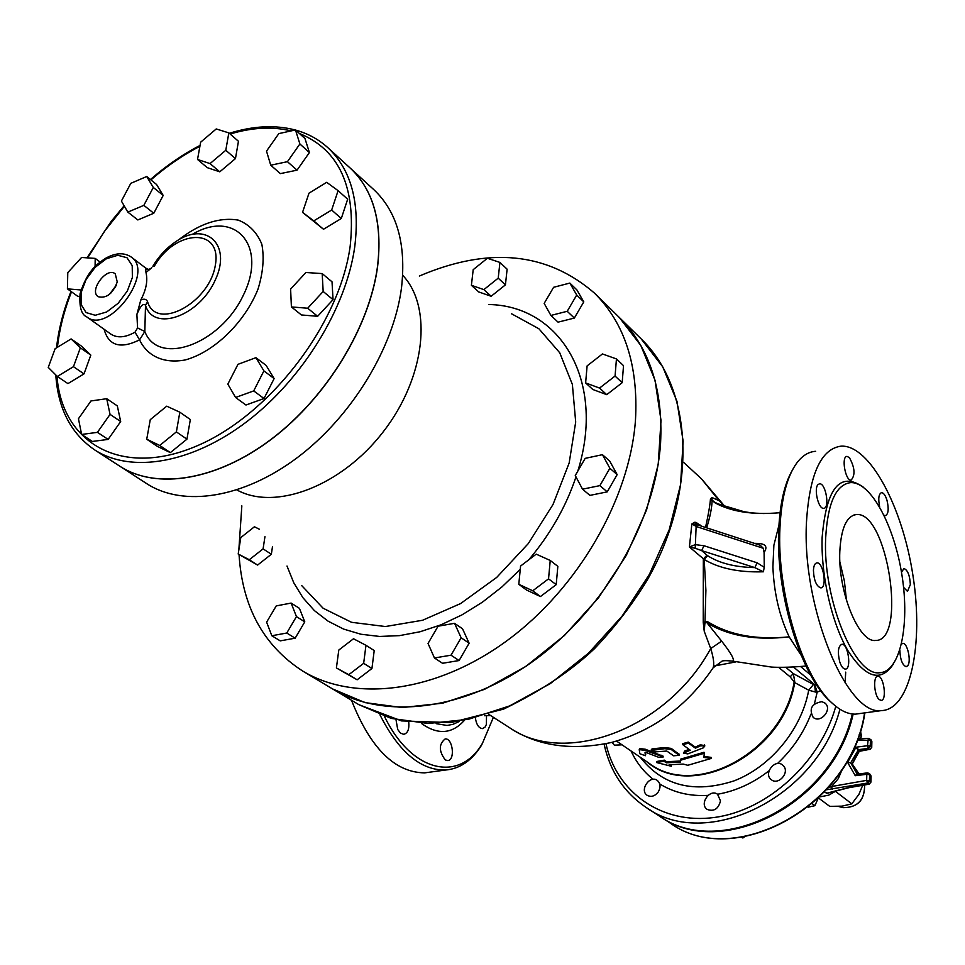 <?xml version="1.0" encoding="UTF-8"?>
<svg xmlns="http://www.w3.org/2000/svg" width="965" height="965" viewBox="0 0 965 965"><rect width="100%" height="100%" fill="white"/><g stroke="black" fill="none" stroke-linecap="round" stroke-linejoin="round"><path stroke-width="1.45" d="M700.59 745.824L704.824 745.933L703.364 747.827L687.804 753.894L683.437 753.183L690.24 750.191L682.858 744.739L688.419 743.134L695.439 748.165L700.59 745.824L700.313 744.823L704.51 745.547M682.846 744.63L682.701 743.665L688.214 742.097L695.222 747.127L700.313 744.823M695.222 747.127L695.439 748.165M683.425 753.074L684.897 750.842L689.191 749.455M673.606 755.8L679.191 755.318L671.218 749.491L664.704 748.695L651.23 750.42L655.597 751.856L666.803 751.047L673.606 755.8M651.242 750.324L651.423 749.298L652.907 748.756L664.74 747.586L671.206 748.394L679.179 754.341M658.528 757.248L662.979 757.272L661.604 756.319L645.066 750.348L639.228 749.636L639.843 753.749L645.368 755.716L645.03 752.29L645.887 752.398L658.528 757.248M639.276 749.528L639.566 748.526L645.332 749.238L663.136 756.258M645.44 752.266L645.706 754.702M703.943 757.428L711.362 758.394L687.804 765.281L683.196 764.075L669.119 764.738L671.351 766.27L656.61 762.543L664.077 761.252L666.32 762.808L680.409 762.133L680.59 760.227L704.233 753.279L703.943 757.428M704.016 756.427L711.133 757.38L711.362 758.394M656.61 762.543L656.972 761.457L664.306 760.143L666.55 761.699L680.482 761.035L680.627 759.141L704.004 752.266L704.233 753.279M680.627 759.141L680.59 760.227M680.482 761.035L680.409 762.133M666.55 761.699L666.32 762.808M664.306 760.143L664.077 761.252M671.013 764.787L671.351 766.27M794.69 681.374L793.351 673.618L790.118 676.839L794.69 682.593L794.69 681.374L794.171 681.785C783.544 751.168 695.524 799.141 649.264 763.387L616.563 741.108M646.659 761.614C691.796 801.059 783.568 753.834 794.69 682.593L808.718 690.192L813.459 684.523L793.351 673.618L785.739 667.273M640.302 757.284C662.798 785.92 694.064 793.773 734.112 780.854C770.733 766.777 801.553 729.359 808.718 690.192L815.425 692.038L814.605 684.728L813.459 684.523M815.425 692.038L817.186 692.098L814.725 684.728L793.423 666.996M493.392 717.321L482.5 743.171C459.859 782.832 411.802 772.977 384.444 716.392M408.738 722.134C409.377 729.214 407.725 733.279 403.756 734.317L400.499 733.147L397.725 729.492L396 719.697M445.299 759.938C438.761 751.192 438.725 744.184 445.167 738.925C452.887 737.911 455.444 760.577 447.591 760.553L445.299 759.938M486.505 715.644L486.396 724.45L484.997 727.188L482.44 728.623C478.809 728.177 476.469 724.691 475.407 718.177M801.107 655.199L789.177 636.852C779.394 616.068 773.966 592.775 772.905 566.986L773.87 545.285L778.96 525.177M792.12 470.606C784.485 484.08 780.034 503.392 778.779 528.543C775.172 592.377 801.191 677.261 830.974 702.05L832.795 703.702M825.678 537.843C822.53 598.565 854.58 676.61 879.549 672.75C899.995 672.231 909.923 625.983 902.082 575.972C894.555 525.949 870.792 481.535 850.563 482.621C835.98 484.647 827.68 503.055 825.678 537.843M806.475 522.089C809.502 474.141 821.058 448.822 841.118 446.144C869.658 444.672 902.577 506.721 912.999 575.84C923.867 644.909 910.297 709.806 881.407 710.602C846.824 716.223 801.698 606.925 806.475 522.089M884.073 515.25L885.375 515.66C888.451 514.116 888.982 508.989 886.992 500.292C885.436 495.371 883.626 492.813 881.564 492.62C878.657 493.911 878.029 498.7 879.682 506.987M849.417 457.639L847.053 456.397C841.046 456.119 845.316 481.016 851.118 480.112C855.448 475.178 854.881 467.687 849.417 457.639M818.151 484.478C813.531 488.266 818.38 509.243 823.652 508.326C830.081 508.579 825.799 482.91 819.562 483.803L818.151 484.478M813.435 570.303C813.905 580.339 816.342 586.201 820.745 587.866C827.379 588.18 823.398 562.016 816.945 562.872C814.882 563.174 813.712 565.659 813.435 570.303M839.647 661.568C841.239 666.393 843.121 668.902 845.304 669.083C851.781 669.469 848.199 643.474 841.89 644.258C838.187 646.067 837.439 651.833 839.647 661.568M879.284 699.577L881.105 700.373C887.197 700.771 883.831 675.524 877.897 676.26C872.855 675.741 874.013 695.584 879.284 699.577M899.85 650.181C900.224 659.565 902.323 665.066 906.147 666.706L907.715 665.754C911.479 661.423 907.426 642.666 902.878 643.378L901.503 644.101M903.554 587.323L907.51 591.412L910.357 584.537C909.826 575.405 907.715 570.074 904.012 568.53L901.467 572.185M859.972 713.521L855.521 714.136C848.392 714.305 840.973 710.964 833.241 704.1C802.892 678.877 776.33 592.16 779.997 526.999C781.517 497.663 787.126 476.312 796.825 462.959C802.361 455.625 808.646 451.741 815.678 451.306M839.815 551.498C841.058 528.289 846.558 515.986 856.317 514.574C887.39 510.69 907.498 641.604 875.508 640.446C858.886 642.895 837.873 591.533 839.815 551.498M839.924 562.209L844.411 581.135L846.474 600.459M351.501 700.264C370.427 748.273 394.818 772.482 424.672 772.869L430.414 772.084M379.933 714.8C398.762 751.928 420.571 770.347 445.372 770.046C459.907 768.852 471.969 760.565 481.559 745.185L482.5 743.171M721.506 502.874L719.094 500.702L712.049 497.53L710.481 498.772C709.999 505.262 708.346 514.827 705.512 527.457M332.503 688.889L365.047 702.617L402.248 707.562L442.658 703.183L484.466 689.372L525.72 666.501L564.38 635.525L598.481 597.842L626.309 555.333L646.514 510.099L658.214 464.406L661.013 420.451L655.03 380.258L640.844 345.506L619.337 317.497M754.835 567.613C735.028 567.191 719.275 563.21 707.562 555.659L706.947 555.189L703.328 558.988L703.232 622.341L704.245 631.315L710.71 648.552C713.605 657.853 714.402 664.27 713.099 667.828L712.242 669.131M764.087 552.487L764.268 567.348L757.139 562.8L703.955 545.732L695.258 544.634L689.408 546.986L691.857 523.959L696.199 524.67L694.462 522.318L691.857 523.959L696.537 526.601L763.303 548.289L764.087 552.487C768.056 546.455 765.474 543.416 756.367 543.379L754.401 543.355M701.422 526.13L695.946 522.342L694.462 522.318M708.31 622.075L707.695 623.306C729.25 636.14 756.403 640.651 789.177 636.852C756.415 640.036 729.456 635.115 708.31 622.075L705.958 621.339L704.981 621.942L705.898 590.339L704.197 559.471L689.408 546.986L695.258 548.277L696.199 524.67L698.756 525.262M699.83 524.707L700.011 525.672M756.319 543.983L756.367 543.379M760.251 545.261L763.303 548.289M706.657 527.831C710.095 516.77 711.893 507.819 712.049 500.944L710.481 498.772M764.268 567.348L763.363 571.787C738.949 572.559 719.227 568.457 704.197 559.471L707.562 555.659M715.174 502.922C731.651 511.86 753.267 515.129 780.046 512.705C753.122 515.081 731.337 511.571 714.679 502.174L711.989 500.027L712.049 497.53L712.049 500.497L715.174 502.922L725.463 506.191M757.139 562.8L754.847 567.613L763.363 571.787M703.955 545.732L701.664 550.605L754.847 567.613M695.258 548.277L701.664 550.605L706.947 555.189M703.232 622.341L704.981 621.942L704.245 631.315L704.812 623.161L706.597 622.316L721.663 641.158L710.71 648.552C666.767 729.419 564.682 766.705 509.291 727.538L488.821 714.389M852.312 713.979C832.433 803.749 719.588 860.261 658.721 815.606L646.224 807.5C706.091 851.275 817.114 797.681 839.948 709.251M714.751 665.91L735.692 661.93M732.351 661.049L732.688 661.134C734.98 660.156 731.301 653.498 721.663 641.158M724.172 505.636L719.094 500.702L701.41 478.773L724.208 505.648M438.062 626.213L428.038 643.45L434.443 657.973L451.029 655.199L461.125 637.769L454.551 623.318L438.062 626.213M461.125 637.769L469.123 643.209L462.537 628.794L454.551 623.318M469.123 643.209L459.087 660.543L451.029 655.199M459.087 660.543L442.549 663.281L434.443 657.973M353.504 638.758L338.799 650.048L336.399 667.949L348.787 674.68L363.66 663.329L365.964 645.308L353.504 638.758M363.66 663.329L371.935 668.516L374.215 650.555L365.964 645.308M371.935 668.516L357.134 679.794L348.787 674.68M357.134 679.794L336.399 667.949M291.116 603.077L276.231 605.911L266.617 622.16L271.816 635.742L286.762 633.028L296.448 616.611L291.116 603.077L299.427 608.348L304.783 621.846L296.448 616.611M304.783 621.846L295.157 638.179L286.762 633.028M295.157 638.179L280.236 640.869L271.816 635.742M259.392 529.242L254.434 526.769L240.792 537.589L238.198 554.019L249.308 559.736L263.095 548.868L264.953 536.649M272.48 546.685L271.346 554.26L263.095 548.868M271.346 554.26L257.607 565.068L249.308 559.736M257.607 565.068L238.198 554.019M499.93 262.432L507.12 269.187L505.431 284.856L491.149 296.267L483.875 289.621L498.217 278.149L499.93 262.432L487.397 258.258L473.2 269.669L471.403 285.302L483.875 289.621M505.431 284.856L498.217 278.149M491.149 296.267L478.7 291.925L471.403 285.302M569.845 283.071L576.901 289.922L583.789 301.876L574.332 318.064L558.059 322.153L550.894 315.434L567.215 311.297L576.72 295.037L569.845 283.071L553.608 287.293L544.176 303.396L550.894 315.434M574.332 318.064L567.215 311.297M583.789 301.876L576.72 295.037M616.454 358.932L623.523 365.663L622.172 382.707L606.732 394.661L592.824 389.486L585.622 382.912L599.555 388.075L615.067 376.048L616.454 358.932L602.437 353.95L587.106 365.904L585.622 382.912M606.732 394.661L599.555 388.075M622.172 382.707L615.067 376.048M602.437 454.684L609.711 461.053L617.154 474.611L607.226 491.873L589.917 495.383L582.522 489.183L599.88 485.624L609.868 468.278L602.437 454.684L585.176 458.363L575.261 475.528L582.522 489.183M617.154 474.611L609.868 468.278M607.226 491.873L599.88 485.624M550.231 560.46L557.842 566.346L556.202 584.657L540.448 596.539L526.54 590.037L518.796 584.295L532.74 590.797L548.542 578.843L550.231 560.46L536.214 554.151L520.581 566.045L518.796 584.295M556.202 584.657L548.542 578.843M540.448 596.539L532.74 590.797M350.211 168.091L373.732 189.562C397.073 211.516 406.337 244.217 401.524 287.654C393.829 347.496 351.875 416.47 297.618 457.398C243.337 498.338 183.085 507.409 146.644 483.598L119.925 466.276M402.707 275.29C432.935 307.172 425.432 377.52 383.334 431.693C341.562 486.119 275.399 511.161 236.92 489.967M239.043 554.561C242.311 606.937 263.554 645.778 302.745 671.073C354.855 702.556 436.301 692.653 507.216 640.519C578.071 588.457 629.699 498.977 635.452 420.426C638.528 365.892 624.898 323.48 594.573 293.203C547.179 252.142 488.76 246.425 419.329 276.038M241.841 505.865L238.838 549.978M350.259 168.139C373.588 190.081 382.683 222.975 377.568 266.835C369.438 327.268 326.749 397.218 271.901 438.882C217.016 480.582 156.39 490.111 119.974 466.312M594.573 293.203L619.301 317.461C649.529 347.641 663.281 389.655 660.555 443.49C655.319 521.04 604.79 608.951 534.972 659.903C465.082 710.903 384.42 720.252 332.467 688.865L302.745 671.073M295.483 129.949L304.976 138.55L309.403 152.542L297.039 170.166L287.437 161.686L299.886 143.966L295.483 129.949L278.825 133.604L266.509 151.131L270.731 165.196L287.437 161.686M309.403 152.542L299.886 143.966M297.039 170.166L280.357 173.616L270.731 165.196M338.1 190.66L347.665 199.212L341.296 218.5L323.492 229.26L313.782 220.876L331.658 210.032L338.1 190.66L326.689 182.325L309.005 193.157L302.54 212.348L313.782 220.876M341.296 218.5L331.658 210.032M323.492 229.26L302.54 212.348M322.189 273.59L332.02 281.816L333.046 299.657L317.642 316.303L301.394 314.952L291.406 306.93L307.678 308.233L323.166 291.478L322.189 273.59L305.905 272.504L290.61 289.078L291.406 306.93M317.642 316.303L307.678 308.233M333.046 299.657L323.166 291.478M255.93 357.665L266.135 365.409L274.132 378.594L264.012 398.521L245.954 405.023L235.593 397.483L253.711 390.909L263.903 370.886L255.93 357.665L237.969 364.336L227.837 384.13L235.593 397.483M274.132 378.594L263.903 370.886M264.012 398.521L253.711 390.909M179.828 412.188L190.346 419.534L186.945 439.159L170.359 452.621L157.367 446.373L146.728 439.22L159.72 445.456L176.378 431.898L179.828 412.188L166.728 406.181L150.275 419.642L146.728 439.22M186.945 439.159L176.378 431.898M170.359 452.621L159.72 445.456M90.951 400.957L78.455 418.726L81.615 434.455L97.429 432.356L110.058 414.383L106.717 398.702L90.951 400.957M110.058 414.383L120.685 421.524L117.32 405.891L106.717 398.702M120.685 421.524L108.14 439.413L97.429 432.356M108.14 439.413L92.351 441.451L81.615 434.455M71.108 338.92L55.138 348.703L48.25 367.388L57.333 376.471L73.461 366.688L80.348 347.822L71.108 338.92L81.567 346.206L90.819 355.108L80.348 347.822M90.819 355.108L84.003 373.889L73.461 366.688M84.003 373.889L67.936 383.6L57.333 376.471M100.107 262.058L95.197 258.391L81.579 257.474L67.779 272.649L67.429 288.873L81.012 289.97M95.089 266.569L95.197 258.391M79.649 296.472L77.743 296.303L67.429 288.873M146.704 176.511L156.571 184.496L163.194 195.437L153.302 187.451L146.704 176.511L130.806 183.338L121.397 201.058L127.826 212.119L143.833 205.352L153.302 187.451M163.194 195.437L153.785 213.253L143.833 205.352M153.785 213.253L137.826 219.948L127.826 212.119M228.838 132.893L238.452 141.276L235.46 158.586L225.786 150.275L228.838 132.893L216.232 128.948L200.66 142.181L197.523 159.454L210.044 163.592L225.786 150.275M235.46 158.586L219.779 171.83L210.044 163.592M219.779 171.83L207.27 167.657L197.523 159.454M110.553 293.42L115.679 286.545M117.248 281.961C112.833 293.686 106.512 298.607 98.273 296.738C88.466 290.996 106.934 266.231 115.281 273.891L117.248 281.961M116.246 285.278L109.491 294.337M327.907 147.717L350.174 168.055C373.491 189.996 382.598 222.891 377.472 266.75C369.342 327.195 326.653 397.134 271.804 438.81C216.908 480.522 156.282 490.039 119.877 466.24L94.582 449.847C130.938 473.622 191.914 463.658 247.366 421.235C302.781 378.847 346.17 307.98 354.722 246.992C360.15 202.734 351.212 169.647 327.907 147.717C318.679 139.37 307.919 133.496 295.628 130.082M104.123 329.294C108.611 345.784 120.432 349.306 139.575 339.861L135.016 332.189L137.561 327.943L136.885 314.445L140.781 300.019C146.234 289.705 147.959 280.538 145.968 272.504L145.643 268.077L148.634 269.476M145.968 272.516L151.855 267.691C148.887 269.923 146.825 270.055 145.643 268.077M154.183 266.449C175.087 229.067 222.396 227.101 215.34 265.182C209.429 303.227 156.161 331.381 147.585 301.743L145.498 305.278C153.351 332.346 199.152 316.423 215.255 280.067C232.324 243.94 205.364 220.213 174.846 242.299C165.968 248.524 158.646 256.509 152.856 266.268M136.885 314.445C140.395 305.989 143.266 302.938 145.498 305.278L144.834 331.502L137.561 327.943M178.272 240.092C199.514 223.566 219.55 216.92 238.379 220.141C249.26 224.531 257.064 232.565 261.829 244.229C264.386 257.619 263.119 272.564 258.017 289.078C244.796 322.406 214.206 352.08 185.256 359.945C164.086 363.901 147.416 356.375 139.575 339.861L144.834 331.502C158.091 366.664 220.225 344.77 243.482 294.916C267.872 245.412 234.857 209.116 192.53 234.23M659.119 815.859L659.529 816.125C720.517 860.889 833.603 804.014 853.157 714.064M783.882 766.331L782.47 764.895C774.666 758.478 763.05 774.171 771.445 779.792C778.212 785.377 789.442 773.242 783.882 766.331M821.891 701.664C811.674 703.533 808.767 708.768 813.181 717.369C820.612 723.991 832.904 709.094 824.954 703.087L821.891 701.664M612.136 742.314L614.355 745.173L622.027 744.835M658.214 792.036C660.941 787.211 660.591 783.315 657.189 780.347C649.59 774.714 639.168 790.528 647.286 795.365C651.206 797.331 654.849 796.222 658.214 792.036M720.505 800.878L717.574 794.279C709.721 788.321 698.889 804.303 707.285 809.466C714.028 811.782 718.43 808.923 720.505 800.878M741.759 837.246L742.869 837.994L741.506 837.282M744.582 836.788L742.869 837.994M812.253 803.724L814.894 805.678L808.091 807.198M818.067 798.465L814.894 805.678M859.176 734.703L861.564 736.681L856.51 741.844M860.454 730.807L861.564 736.681M818.537 798.007L829.731 806.366L842.095 806.137L851.805 803.845L858.947 794.328L862.686 785.293M859.031 773.918L852.276 763.99M835.485 791.384L851.805 803.845M835.955 791.023L828.67 795.172L819.659 796.921M859.912 750.674L859.296 751.265M857.849 740.481L870.406 740.215L869.815 738.864L868.331 738.37L867.475 745.728L856.003 747.2L847.608 762.41L850.696 762.832L858.488 749.648L868.283 748.394L870.261 746.186L867.475 745.728L868.283 748.394L869.574 749.455L871.721 747.537L869.574 749.455L859.779 750.698L856.003 747.2L858.934 751.289L851.999 763.87L857.873 774.063M852.204 764.135L859.26 751.337L870.285 749.226M852.167 764.147L850.696 762.832L857.029 773.821L855.267 775.703L857.451 774.111L867.354 772.905M867.704 773.013L866.799 774.304L869.598 774.762L868.982 773.363L867.704 773.013M827.475 793.206L824.472 792M826.523 789.768L867.583 783.025L869.453 780.818L866.654 780.371L867.583 783.025L869.537 783.809M870.635 782.506L868.874 784.05L849.079 787.5M870.273 774.388L871.069 776.125L870.273 774.388L867.414 772.905M871.721 747.537L871.865 741.566L871.106 739.926L871.865 741.615M832.457 789.165L831.528 786.523L828.247 787.826M688.214 742.097L688.419 743.134M684.897 750.842L685.005 751.916M678.829 753.749L678.841 754.847M671.206 748.394L671.218 749.491M664.74 747.586L664.704 748.695M652.907 748.756L652.726 749.877M661.773 755.209L661.604 756.319M645.332 749.238L645.066 750.348M814.424 703.847L817.186 692.098L820.708 690.687M816.125 684.149L814.725 684.728M777.44 763.58C792.41 749.467 803.592 732.978 810.974 714.088M717.526 794.255C735.764 791.083 752.941 783.254 769.057 770.758M659.734 783.942C673.835 792.627 689.939 796.427 708.057 795.365M631.086 751.011C636.285 762.326 643.643 771.759 653.148 779.322M835.823 706.284C820.214 762.471 767.621 810.323 714.691 817.427C661.676 824.822 616.647 792.349 605.972 743.762M421.512 723.448L422.935 724.522C438.593 734.968 452.32 733.665 464.153 720.614M457.47 722.315L452.899 724.341L447.06 725.451L436.144 723.666M863.277 487.132C840.117 471.065 826.414 487.747 822.156 537.191C820.781 574.983 831.685 622.883 847.813 650.519C865.774 678.311 881.033 682.713 893.614 663.727M698.093 525.044L695.946 522.342M641.315 339.053L662.75 366.881L676.984 401.356L683.124 441.15L680.578 484.587L669.227 529.676L649.457 574.247L622.111 616.104L588.541 653.136L550.412 683.534L509.653 705.91L468.266 719.347L428.219 723.473L391.259 718.406L358.92 704.703L401.549 720.903L450.92 722.604L503.609 709.106C540.798 691.085 571.099 670.928 594.524 648.637C614.657 627.54 632.316 604.548 647.479 579.663C698.25 490.353 693.015 388.811 641.315 339.053L619.373 317.533M845.099 682.81L845.714 672.123M778.586 667.298L790.118 676.839M810.6 674.969L800.528 666.477M511.51 313.758L538.904 328.776L559.724 352.756L572.378 384.456L575.695 422.019L569.157 462.983L553.005 504.514L528.265 543.621L496.685 577.444L460.582 603.571L422.598 620.254L385.421 626.538L351.55 622.304L323.094 608.215L301.635 585.514M287.003 566.021L293.758 582.764L302.926 597.721L314.397 610.604L328.016 621.122L343.6 629.071L360.91 634.234L379.643 636.454L399.498 635.633L420.089 631.749L441.053 624.789L461.97 614.886L482.416 602.172L501.981 586.889L520.256 569.314M528.772 559.809C550.231 534.381 565.972 506.746 575.984 476.891M577.794 471.137C606.02 381.127 560.412 305.809 488.953 304.53M299.355 133.46C339.378 149.78 356.326 187.306 350.186 246.063C339.547 325.169 267.751 417.556 194.001 447.109C120.155 477.41 61.748 442.44 56.971 376.109M57.43 347.291C59.396 329.21 64.076 310.706 71.482 291.792M87.622 257.884L104.594 231.166L124.413 206.233M150.902 179.9C166.607 166.233 182.94 155.039 199.912 146.318M230.128 134.026C252.191 127.416 272.516 126.379 291.116 130.902M81.108 292.66L86.126 279.428L95.137 267.341L106.415 258.729L117.766 255.279L126.982 257.715L132.217 265.616L132.374 277.486L127.356 290.96L118.164 303.287L106.669 311.972L95.209 315.278L86.078 312.576L81.072 304.494L81.108 292.66M86.729 316.87C108.683 335 155.088 272.661 131.276 257.064C124.123 252.36 115.643 252.734 105.824 258.174C97.598 263.566 87.345 270.248 80.095 293.662C79.118 306.882 81.325 314.626 86.729 316.87L110.879 334.107C117.26 338.269 125.305 337.629 135.016 332.189M147.585 301.743C146.439 299.102 144.171 298.523 140.781 300.019M864.592 712.894C851.07 806.016 733.484 869.827 670.192 823.049L659.529 816.125M838.392 806.426L842.94 807.657C857.632 807.669 864.857 800.106 864.592 784.967C864.724 800.069 857.511 807.633 842.94 807.657L841.854 807.355M847.608 762.41L855.267 775.703L866.799 774.304L866.654 780.371L831.528 786.523L838.259 778.695L842.252 769.31M870.756 781.855L869.453 780.818L869.598 774.762L870.888 775.8L870.756 781.855M871.552 747.248L870.261 746.186L870.406 740.215L871.685 741.277L871.552 747.248M848.356 787.633L826.221 793.327M704.824 745.933L704.522 744.956M679.179 754.232L679.191 755.318M663.148 756.174L662.979 757.272M639.566 748.526L639.252 749.552M457.543 722.29L452.923 724.329M452.899 724.341L459.473 721.434M879.549 672.75L883.12 672.183M881.407 710.602L855.521 714.136M856.317 514.574L853.832 515.033M445.372 770.046L424.672 772.869M484.49 715.716L490.606 715.535M683.522 462.295L701.41 478.773M698.744 525.25L760.275 545.273M332.551 688.913L358.92 704.703M646.224 807.5C624.09 792.567 610.061 771.445 604.102 744.148M509.291 727.538C537.155 746.017 571.268 750.987 611.653 742.435C653.558 730.662 687.37 705.789 713.099 667.84L721.506 661.58C722.025 660.543 725.752 660.398 732.688 661.134L771.566 667.08C785.426 667.937 804.605 666.248 805.92 665.934M725.258 506.106L744.099 511.715C753.339 513.018 748.321 512.934 764.22 513.549M295.29 129.986C275.134 124.738 253.132 125.848 229.308 133.303M200.081 145.413C182.868 154.291 166.318 165.666 150.456 179.538M124.135 205.75L111.011 221.624L87.019 257.836M70.964 291.43C63.388 310.609 58.576 329.415 56.513 347.858M55.789 374.927C58.021 408.605 70.94 433.587 94.582 449.847M131.276 257.064L146.222 268.451M864.869 712.858C851.6 806.004 734.039 870.068 670.192 823.049M848.718 787.73L869.175 784.171L870.937 782.133L871.069 776.077M857.921 774.051L852.119 763.99M871.106 739.926L868.331 738.37M868.271 738.382L859.248 739.057M848.754 787.73L827.174 793.278"/></g></svg>
